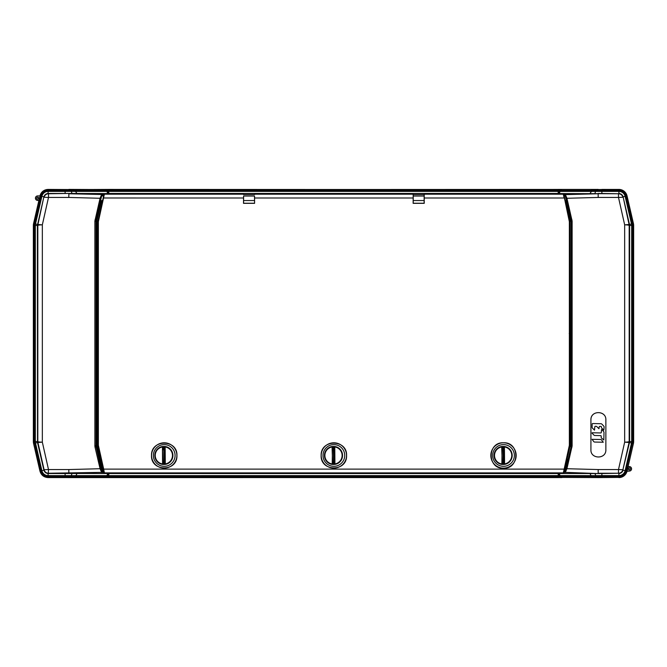 <?xml version="1.0" encoding="UTF-8"?>
<svg xmlns="http://www.w3.org/2000/svg" width="667" height="667" viewBox="0 0 667 667"><rect width="100%" height="100%" fill="white"/><g stroke="black" fill="none" stroke-linecap="round" stroke-linejoin="round"><path stroke-width="1" d="M38.928 200.317L33.725 223.603L40.112 195.94L39.003 200.283L37.702 200.317A2.201 2.201 0 0 1 35.501 198.116A2.201 2.201 0 0 1 37.702 195.915A2.168 2.168 0 0 0 35.534 198.116A2.168 2.168 0 0 0 37.702 200.283L39.003 200.283M35.326 441.554L35.326 225.446L37.819 225.513L37.819 441.487A4.527 4.519 83.5 0 0 37.936 442.504L42.338 442.154A4.527 0.675 -179.8 0 1 37.819 441.487L35.326 441.554A6.395 6.395 79.8 0 0 35.493 442.996L37.51 442.538L37.394 225.454L43.897 196.815C44.564 194.781 45.965 193.672 48.099 193.472L48.499 193.763A4.527 4.519 141.5 0 0 44.097 197.265L48.499 197.449L42.338 224.846L42.338 442.154L48.499 469.551L44.097 469.735L37.936 442.504L37.51 442.538L43.897 470.185C44.572 472.219 45.973 473.337 48.099 473.528L65.116 473.537L65.116 477.58L48.099 477.58C43.88 477.305 41.162 475.146 39.953 471.094L33.567 443.438A8.371 8.371 -97.6 0 1 33.35 441.554L33.35 225.446A8.371 8.371 -82.4 0 1 33.567 223.562L38.903 200.425L37.686 200.425A2.259 2.259 0 0 1 35.426 198.166A2.259 2.259 0 0 1 37.686 195.906L39.953 195.906L40.145 195.206M39.945 195.915L37.702 195.915L39.945 195.915C41.162 191.863 43.88 189.695 48.099 189.42L70.844 189.553L46.698 189.536M38.669 198.116A0.967 0.967 0 0 0 37.702 197.149A0.967 0.967 0 0 0 36.735 198.116A0.967 0.967 0 0 0 37.702 199.083A0.967 0.967 0 0 0 38.669 198.116A1 1 0 0 1 37.702 199.116A1 1 0 0 1 36.702 198.116A1 1 0 0 1 37.702 197.115A1 1 0 0 1 38.703 198.116M48.099 190.487L65.116 190.487L65.116 189.586L48.099 189.586L48.099 190.487A7.295 7.295 -38.5 0 0 40.995 196.148L40.112 195.94C41.304 191.971 43.964 189.853 48.099 189.586L48.099 189.42M68.859 189.395L105.786 189.586L70.844 189.553L71.202 190.454L65.116 190.487L65.116 191.396L48.099 191.396A6.395 6.395 141.5 0 0 41.879 196.348L35.493 224.004L37.936 224.496A4.527 4.519 96.5 0 0 37.819 225.513A4.527 0.675 -0.2 0 1 42.338 224.846L37.936 224.496L43.855 196.973M35.326 225.446A6.395 6.395 101.1 0 1 35.493 224.004M35.493 442.996L41.879 470.652L43.897 470.185M40.995 196.148L34.609 223.804A7.295 7.295 -81.4 0 0 34.417 225.446L34.417 441.554A7.295 7.295 -97.9 0 0 34.609 443.196L40.995 470.852L40.112 471.06L33.567 443.438L40.112 471.06C41.304 475.029 43.964 477.147 48.099 477.414L68.859 477.605L70.844 477.447L71.202 476.546L71.202 475.638L48.099 475.604A6.395 6.395 -141.5 0 1 41.879 470.652M48.266 193.463L68.859 193.455L48.499 193.763L48.499 197.449L68.793 197.449L68.859 193.763L103.935 194.539L97.916 221.778L104.344 194.139L243.588 194.189L104.377 194.189L98.366 221.711L98.366 445.289L103.685 469.126L103.243 469.143L97.916 445.222L97.916 221.778L98.366 221.711M68.859 193.455L105.044 193.555L105.044 194.139M424.137 194.564L413.223 194.564M254.502 194.564L243.588 194.564M77.038 193.555L75.513 191.396L108.796 191.396L108.796 190.487L105.052 189.436L108.796 189.42L74.896 189.586A0.909 0.642 -90 0 1 75.513 190.487L71.202 190.454L71.202 191.362L75.513 191.396L75.513 190.487L107.395 190.495L108.254 193.472L558.204 193.463L561.956 193.555L561.956 194.139M108.254 193.472L105.044 193.555M108.796 193.463L108.796 191.396L559.605 191.404L559.605 190.495L560.597 190.487L591.487 190.487L591.487 191.396L618.901 191.396A6.395 6.395 -141.5 0 1 625.121 196.348L631.507 224.004A6.395 6.395 -94.8 0 1 631.674 225.446L631.674 441.554A6.395 6.395 -85.3 0 1 631.507 442.996L625.121 470.652A6.395 6.395 141.5 0 1 618.901 475.604L601.884 475.604L601.884 473.537L618.501 473.237A4.527 4.519 -38.5 0 0 622.903 469.735L618.501 469.551L624.662 442.154L624.662 224.846L618.501 197.449L622.903 197.265A4.527 4.519 -141.5 0 0 618.501 193.763L561.956 193.555M107.871 193.48L106.403 190.487A0.909 0.642 90 0 0 105.786 189.586L561.947 189.436L558.204 190.487L558.204 193.463M65.116 193.463L65.116 191.396L71.202 191.362L72.094 193.513M627.997 466.717L629.298 466.717A2.168 2.168 0 0 1 631.466 468.884A2.168 2.168 0 0 1 629.298 471.052L626.997 471.06L627.997 466.717L629.298 466.683A2.201 2.201 0 0 1 631.499 468.884A2.201 2.201 0 0 1 629.298 471.085L627.055 471.085A8.363 8.363 141.5 0 1 618.893 477.58L626.772 472.036M628.072 466.683L627.055 471.085M594.906 193.513L596.156 189.553L618.901 189.42A8.371 8.371 -141.5 0 1 627.047 195.906L633.433 223.562A8.371 8.371 -97.3 0 1 633.65 225.446L633.65 441.554A8.371 8.371 -82.7 0 1 633.433 443.438L628.097 466.575L629.314 466.575A2.259 2.259 0 0 1 631.574 468.834A2.259 2.259 0 0 1 629.314 471.094L627.005 471.277M68.859 477.605L558.204 477.58L108.796 477.58L108.796 476.513L107.395 476.505L108.254 473.528L558.746 473.528L559.605 475.596L595.798 475.638L596.156 477.447L598.141 477.605L618.901 477.414A8.204 8.204 -38.5 0 0 626.888 471.06L626.005 470.852L632.391 443.196A7.295 7.295 -76.7 0 0 632.583 441.554L632.583 225.446A7.295 7.295 -103.3 0 0 632.391 223.804L626.005 196.148A7.295 7.295 38.5 0 0 618.901 190.487L601.884 190.487L601.884 189.42L618.901 189.428L618.901 190.487M628.331 468.884A0.967 0.967 0 0 0 629.298 469.851A0.967 0.967 0 0 0 630.265 468.884A0.967 0.967 0 0 0 629.298 467.917A0.967 0.967 0 0 0 628.331 468.884A1 1 0 0 1 629.298 467.884A1 1 0 0 1 630.298 468.884A1 1 0 0 1 629.298 469.885A1 1 0 0 1 628.297 468.884M595.539 477.58L598.141 477.605M65.116 473.537L72.094 473.487L71.202 475.638L559.605 475.596L559.972 477.405L561.947 477.564L558.204 477.58M72.094 473.487L107.871 473.52L106.403 476.513L107.395 476.505L107.028 477.405L108.796 477.414L558.204 477.414L558.204 476.513L108.796 476.513L108.796 473.537M95.014 447.107L94.872 445.881L95.773 445.739L95.898 446.757L95.014 447.107L100.067 468.726L68.793 469.551L68.859 473.545M43.855 470.027L44.097 469.735A4.527 4.519 38.5 0 0 48.499 473.237L101.617 472.378L100.067 468.726M94.872 445.881L94.872 221.119L100.067 198.274L68.793 197.449M100.067 198.274L101.617 194.622A0.909 0.9 -137 0 1 101.768 195.356L101.034 198.291L100.292 197.949M101.034 198.291L95.898 220.243L95.014 219.893M94.872 221.119L95.99 221.277L96.106 220.268L95.99 445.723A4.527 4.519 -96.5 0 0 96.106 446.732L101.034 468.709L100.292 469.051M101.718 195.94L101.884 195.239L102.76 195.439L102.651 195.94M103.61 195.94L101.634 195.94L98.941 207.787L100.592 200.634M101.768 195.356L101.734 194.506M103.869 472.461L101.617 472.378A0.909 0.9 -43 0 0 101.768 471.644L96.106 446.732L96.982 446.531L102.76 471.561L101.884 471.761L101.734 472.494M563.782 194.522L565.383 194.622A0.909 0.9 137 0 0 565.232 195.356L565.266 194.506M558.746 473.528L598.141 473.545L565.383 472.369L565.966 468.709L566.708 469.051L565.383 472.369L563.848 472.478M243.588 195.973L254.502 195.973M413.223 195.973L424.137 195.973M561.956 472.878L561.956 473.445M105.044 472.878L105.044 473.445M594.906 473.487L595.798 475.638L601.884 475.604L601.884 476.513L618.901 476.513A7.295 7.295 -38.5 0 0 626.005 470.852M565.232 471.644L564.24 471.561L570.11 445.714L570.11 221.286L565.433 200.634M565.966 468.709L571.102 446.757L565.266 472.494M568.059 459.213L565.858 468.718C565.199 471.719 565.224 471.719 565.941 468.718L568.059 459.563M565.941 468.718C565.224 471.719 565.199 471.719 565.858 468.718L565.941 468.718M571.986 447.107L571.102 446.757L571.227 221.261L572.128 221.119L572.128 445.881L566.933 468.726L598.207 469.551L598.149 473.237L618.501 473.237L618.501 469.551L598.207 469.551M566.933 198.274L565.383 194.622L598.149 193.763L598.207 197.449L566.933 198.274L572.128 221.119M605.869 449.825C606.153 459.563 590.453 459.171 590.92 449.825L590.92 449.825C590.495 459.229 606.186 459.463 605.861 449.825L605.869 419.843C606.278 410.288 590.545 410.197 590.92 419.843L590.92 449.825L590.929 419.843C590.729 409.98 606.345 410.513 605.861 419.843L605.861 449.825M570.018 446.531L570.894 446.732A4.527 4.519 96.5 0 0 571.01 445.714L572.128 445.881M570.11 445.714L571.01 445.714L571.227 221.261L565.232 195.356M566.408 200.634L565.941 198.282C565.216 195.248 565.191 195.248 565.858 198.282M565.358 195.931L564.115 195.94L570.018 221.761L570.018 445.239L563.398 472.878L104.335 472.878L563.39 472.878M571.986 219.893L570.894 220.268L571.01 221.277L570.11 221.286M566.708 197.949L565.966 198.291M564.349 195.94L564.24 195.439L565.116 195.239L565.283 195.94M598.207 197.449L618.501 197.449L618.501 193.763L598.141 193.455M623.145 196.973L629.064 224.496L629.49 224.462L623.103 196.815L625.121 196.348M618.901 191.396L618.901 193.472C621.027 193.663 622.428 194.781 623.103 196.815M631.507 224.004L629.49 224.462L629.181 225.513L629.181 441.487A4.527 0.675 179.8 0 1 624.662 442.154L629.064 442.504A4.527 4.519 -83.5 0 0 629.181 441.487L629.606 441.546L629.606 225.454L631.674 225.446M631.674 441.554L629.606 441.546L629.064 442.504L622.903 469.735L629.49 442.538L631.507 442.996M623.145 470.027L623.103 470.185C622.428 472.219 621.027 473.337 618.901 473.528L618.734 473.537M598.141 473.545L601.884 473.537M558.746 193.472L559.605 191.404L591.487 191.396L589.962 193.555M595.539 189.42L598.141 189.395M559.129 193.48L560.597 190.487A0.909 0.642 -90 0 1 561.214 189.586L558.204 189.586L558.204 190.487L108.796 190.487L108.796 189.586L558.204 189.586L108.796 189.42M101.034 468.709L101.768 471.644M98.941 459.213L100.459 465.774L98.941 459.563M100.375 465.774L100.85 467.817M100.675 467.058L100.934 467.817M100.75 467.058L100.459 465.774M165.158 448.741A6.787 6.787 0 0 0 164.741 448.691M103.243 469.143L103.935 472.461A0.45 0.45 38.5 0 0 104.369 472.811L103.685 469.126L564.04 469.126L564.482 469.143L563.79 472.461A0.45 0.45 -38.5 0 1 563.348 472.811L569.36 445.289L569.36 221.711L563.615 194.205L424.187 194.139L424.22 198.007L564.074 198.007L563.348 194.189L424.137 194.189L424.137 200.55L413.223 200.55L413.223 194.189L254.502 194.189L413.181 194.139L413.131 203.335L424.229 203.335L424.22 198.007M103.935 472.461L97.707 445.239L97.707 221.761M103.885 472.528L104.327 472.878M563.382 194.139L563.348 194.189A0.45 0.45 -141.5 0 1 563.79 194.539L564.115 195.94M254.502 203.235L243.588 203.235L243.588 196.023L254.502 196.023L254.594 203.335L254.577 198.007L413.148 198.007M254.594 203.335L243.497 203.335L243.588 196.023M503.502 442.788C487.11 441.896 487.118 469.109 503.502 468.242C519.843 469.176 519.918 441.887 503.502 442.788A12.665 12.665 0 0 0 490.837 455.461A12.665 12.665 0 0 0 503.502 468.126A12.665 12.665 0 0 0 516.166 455.461A12.665 12.665 0 0 0 503.502 442.796M321.135 455.461C320.352 471.902 347.24 472.086 346.59 455.461C347.224 439.103 320.56 439.044 321.135 455.461M151.501 455.461C150.717 471.902 177.605 472.086 176.947 455.461C177.605 439.161 150.95 438.994 151.501 455.461M254.502 200.55L243.588 200.55M254.577 198.007L254.502 196.023M424.137 200.55L424.137 203.235L413.223 203.235L413.223 200.55M413.223 196.023L424.137 196.023M243.505 198.007L103.21 197.991M98.466 220.794L97.824 220.744M98.366 445.289L97.707 445.239M98.466 446.206L97.824 446.256M569.259 446.206L569.701 446.24L564.482 469.143M569.36 445.289L569.81 445.222L569.901 446.256M569.36 221.711L569.81 221.778L570.018 445.239M569.259 220.794L570.018 221.761M100.517 200.634L102.526 200.634M514.357 455.461A10.855 10.855 0 0 0 503.502 444.606A10.855 10.855 0 0 0 492.646 455.461A10.855 10.855 0 0 0 503.502 466.316A10.855 10.855 0 0 0 514.357 455.461M504.435 448.741A6.787 6.787 0 0 0 504.019 448.691M346.532 455.461A12.665 12.665 0 0 0 333.859 442.796A12.665 12.665 0 0 0 321.194 455.461A12.665 12.665 0 0 0 333.859 468.126A12.665 12.665 0 0 0 346.532 455.461M344.722 455.461A10.855 10.855 0 0 0 333.859 444.606A10.855 10.855 0 0 0 323.003 455.461A10.855 10.855 0 0 0 333.859 466.316A10.855 10.855 0 0 0 344.722 455.461M334.792 448.741A6.787 6.787 0 0 0 334.375 448.691M176.888 455.461A12.665 12.665 0 0 0 164.224 442.796A12.665 12.665 0 0 0 151.559 455.461A12.665 12.665 0 0 0 164.224 468.126A12.665 12.665 0 0 0 176.888 455.461M175.079 455.461A10.855 10.855 0 0 0 164.224 444.606A10.855 10.855 0 0 0 153.368 455.461A10.855 10.855 0 0 0 164.224 466.316A10.855 10.855 0 0 0 175.079 455.461M632.391 443.196L633.275 443.397A8.204 8.204 97.3 0 0 633.483 441.554L633.483 225.446A8.204 8.204 -97.3 0 0 633.275 223.603L626.888 195.94L633.275 223.603L632.391 223.804M629.314 469.735A0.909 0.909 0 0 1 628.406 468.834A0.909 0.909 0 0 1 629.314 467.926A0.909 0.909 0 0 1 630.215 468.834A0.909 0.909 0 0 1 629.314 469.735M45.323 189.895L40.42 194.464M34.417 441.554L33.517 441.554L33.517 225.446L33.517 441.554A8.204 8.204 82.4 0 0 33.725 443.397L34.609 443.196M37.686 197.265A0.909 0.909 0 0 1 38.594 198.166A0.909 0.909 0 0 1 37.686 199.074A0.909 0.909 0 0 1 36.785 198.166A0.909 0.909 0 0 1 37.686 197.265M71.461 477.58L108.796 477.58M558.204 189.42L595.489 189.42M595.489 477.58L561.214 477.414A0.909 0.642 -90 0 1 560.597 476.513L559.129 473.52M592.188 432.766L600.742 432.95A0.542 0.534 -178.4 0 0 601.292 432.433L601.576 429.465L603.618 431.491A1.351 1.334 1.6 0 1 603.994 432.441L603.835 439.953L601.567 438.136A1.351 1.334 1.6 0 1 601.192 437.177L601.217 436.176A0.542 0.534 -178.4 0 0 600.692 435.626L594.872 435.501A1.351 1.334 1.6 0 1 593.93 435.092L592.029 433.133M592.163 424.07A0.542 0.534 1.6 0 1 592.713 423.545L600.917 423.72A1.351 1.334 1.6 0 1 601.867 424.129L603.735 426.063A1.351 1.334 1.6 0 1 604.11 427.013L603.827 430.165L601.784 428.139A1.351 1.334 1.6 0 1 601.409 427.18L601.409 426.938A0.542 0.534 -178.4 0 0 600.884 426.396L599.775 426.371A0.542 0.534 -178.4 0 0 599.224 426.897L598.966 428.731L596.915 426.705A1.351 1.334 -178.4 0 0 595.964 426.288L595.356 426.28A0.542 0.534 -178.4 0 0 594.806 426.797L594.514 430.148L592.471 428.122A1.351 1.334 1.6 0 1 592.096 427.172L592.163 424.07M600.583 439.503A1.351 1.334 1.6 0 1 601.534 439.912L603.268 442.238L594.739 442.054A1.351 1.334 1.6 0 1 593.788 441.646L592.054 439.32L600.583 439.503M504.577 463.74L504.419 447.249M504.177 464.449L504.36 464.424A9.046 9.046 89.5 0 0 504.194 446.473L504.002 449.825L504.444 449.75L504.427 447.64L502.101 447.215L501.918 446.498A9.046 9.046 -90.5 0 0 502.084 464.449L504.177 464.449L504.577 463.44L504.177 463.89L504.119 462.031L504.56 461.948M504.027 447.198L504.01 446.456L504.419 446.898M504.01 446.456L502.101 446.473M503.051 446.415L503.085 449.75L504.002 449.825L504.119 462.031L502.293 462.048L502.259 463.915L503.218 463.965L503.085 449.75L502.176 449.841L502.101 447.215L501.867 463.965A8.596 8.596 89.5 0 1 501.701 446.982L502.276 464.465M503.226 464.507L503.218 463.965L504.177 463.89M501.709 447.665L501.918 446.498L501.709 447.665L502.101 447.215M501.867 464.024L501.859 463.473L502.259 463.915M504.435 448.799A6.787 6.787 89.5 0 0 504.019 448.733M334.934 463.74L334.776 447.249M334.534 464.449L334.726 464.424A9.046 9.046 89.5 0 0 334.551 446.473L334.359 449.825L334.801 449.75L334.784 447.64L332.458 447.215L332.274 446.498A9.046 9.046 -90.5 0 0 332.449 464.449L334.534 464.449L334.934 463.44L334.542 463.89L334.475 462.031L334.917 461.948M334.384 447.198L334.367 446.456L334.776 446.898M334.367 446.456L332.466 446.473M333.417 446.415L333.45 449.75L334.359 449.825L334.475 462.031L332.65 462.048L332.616 463.915L333.583 463.965L333.45 449.75L332.533 449.841L332.458 447.215L332.224 463.965A8.596 8.596 89.5 0 1 332.066 446.982L332.633 464.465M333.583 464.507L333.583 463.965L334.542 463.89M332.066 447.665L332.283 446.498L332.066 447.665L332.458 447.215M332.224 464.024L332.216 463.473L332.616 463.915M334.792 448.799A6.787 6.787 89.5 0 0 334.375 448.733M165.299 463.74L165.141 447.249M165.274 461.948L164.832 462.031L165.083 464.424A9.046 9.046 89.5 0 0 164.916 446.473L165.149 447.64M165.141 447.64L165.166 449.75L164.716 449.825L164.749 447.198L165.141 447.64L164.724 446.456L165.133 446.898M164.724 446.456L162.64 446.498A9.046 9.046 -90.5 0 0 162.806 464.449L164.899 464.449M163.774 446.415L163.782 447.14L162.815 447.215L162.823 446.473M164.749 447.198L163.782 447.14L163.807 449.75L164.716 449.825L164.832 462.031L163.006 462.048L162.981 463.915L163.94 463.965L163.807 449.75L162.898 449.841L162.815 447.215L162.431 447.665L162.581 463.965A8.596 8.596 89.5 0 1 162.423 446.982L162.99 464.465M163.949 464.507L163.94 463.965L165.291 463.44L164.899 463.89M162.423 447.665L162.64 446.498L162.431 447.665L162.815 447.215M162.581 464.024L162.573 463.473L162.981 463.915M165.158 448.799A6.787 6.787 89.5 0 0 164.741 448.733M48.099 476.513L48.099 477.414L105.786 477.414A0.909 0.642 90 0 0 106.403 476.513L48.099 476.513A7.295 7.295 38.5 0 1 40.995 470.852M48.099 193.472L48.099 191.396M618.901 476.513L618.893 477.58M589.962 473.445L591.487 476.513A0.909 0.642 90 0 0 592.104 477.414L601.884 477.414L601.884 476.513L558.204 476.513L558.204 473.537M77.038 473.445L75.513 476.513A0.909 0.642 -90 0 1 74.896 477.414L71.511 477.58M34.417 225.446L33.517 225.446A8.204 8.204 -82.4 0 1 33.725 223.603L34.609 223.804M48.099 475.604L48.099 473.528M68.793 469.551L48.499 469.551L48.266 473.537M101.567 200.634L96.89 221.286L95.99 221.286L95.99 445.714L96.89 445.714L96.982 446.531M96.982 220.469L96.106 220.268L100.634 200.634M102.735 194.514L102.76 195.439M102.76 471.561L102.735 472.486M96.89 445.714L96.89 221.286M564.24 195.439L564.265 194.514M564.265 472.486L564.24 471.561M566.366 200.634L570.894 220.268L570.018 220.469M629.181 225.513A4.527 4.519 -96.5 0 0 629.064 224.496L624.662 224.846A4.527 0.675 0.2 0 1 629.181 225.513M618.901 473.528L618.901 475.604M601.884 193.463L601.884 190.487L591.487 190.487A0.909 0.642 90 0 1 592.104 189.586L618.901 189.586A8.204 8.204 -141.5 0 1 626.888 195.94L626.005 196.148M632.583 441.554L633.483 441.554L633.483 225.446L632.583 225.446M625.121 470.652L623.103 470.185M43.897 196.815L41.879 196.348M564.515 197.991L569.901 220.744M103.935 194.539A0.45 0.45 141.5 0 1 104.377 194.189L104.344 194.139M563.84 472.528L563.34 472.795M569.668 333.5L569.209 333.5M504.419 446.957A8.596 8.596 -90.5 0 1 504.577 463.94M501.726 449.058A6.562 6.562 89.5 0 1 502.143 448.974M504.019 448.958A6.562 6.562 -90.5 0 1 504.435 449.033M334.776 446.957A8.596 8.596 -90.5 0 1 334.934 463.94M332.083 449.058A6.562 6.562 89.5 0 1 332.5 448.974M334.375 448.958A6.562 6.562 -90.5 0 1 334.792 449.033M165.133 446.957A8.596 8.596 -90.5 0 1 165.299 463.94M162.44 449.058A6.562 6.562 89.5 0 1 162.865 448.974M164.732 448.958A6.562 6.562 -90.5 0 1 165.158 449.033M565.191 200.634L566.483 200.634M510.305 460.98C512.831 457.228 512.798 453.502 510.197 449.8M504.577 463.999L504.577 463.448M495.973 449.933C493.447 453.685 493.48 457.412 496.081 461.122M340.662 460.98C343.197 457.228 343.163 453.502 340.562 449.8M334.934 463.999L334.934 463.448M326.338 449.933C323.803 453.685 323.837 457.412 326.438 461.122M171.027 460.98C173.553 457.228 173.52 453.502 170.919 449.8M165.299 463.999L165.291 463.448M156.695 449.933C154.169 453.685 154.202 457.412 156.803 461.122"/></g></svg>
